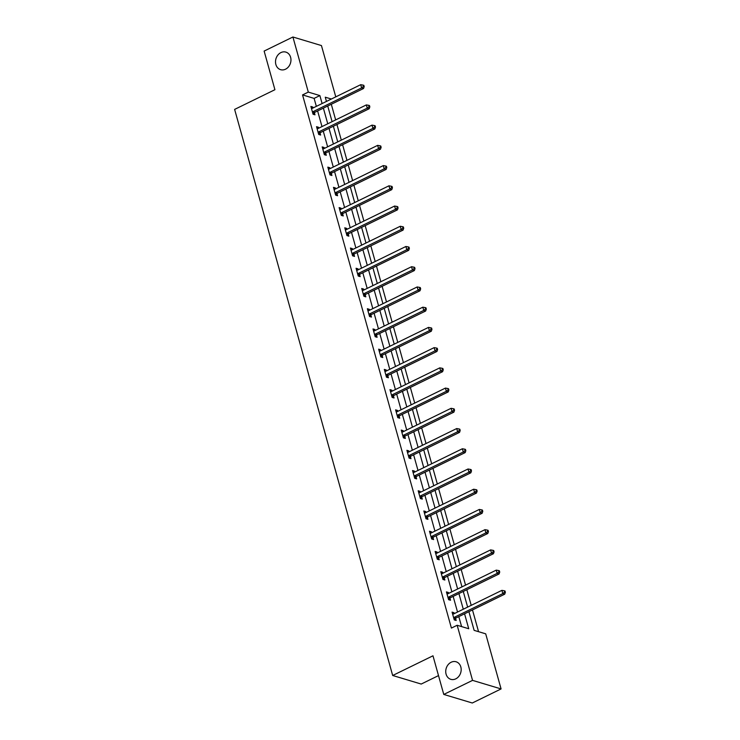 <?xml version="1.0" encoding="UTF-8"?>
<svg xmlns="http://www.w3.org/2000/svg" width="740" height="740" viewBox="0 0 740 740"><rect width="100%" height="100%" fill="white"/><g stroke="black" fill="none" stroke-linecap="round" stroke-linejoin="round"><path stroke-width="1.11" d="M451.132 662.254A9.167 7.585 106.7 0 1 456.09 661.773A9.167 7.585 106.7 0 1 461.177 669.802A9.167 7.585 106.7 0 1 455.766 678.848A9.167 7.585 106.7 0 1 450.817 679.329A9.167 7.585 106.7 0 1 445.73 671.3A9.167 7.585 106.7 0 1 451.132 662.254M280.913 52.586A9.167 7.585 106.7 0 1 285.871 52.105A9.167 7.585 106.7 0 1 290.959 60.134A9.167 7.585 106.7 0 1 285.548 69.19A9.167 7.585 106.7 0 1 280.599 69.671A9.167 7.585 106.7 0 1 275.511 61.642A9.167 7.585 106.7 0 1 280.913 52.586M438.506 675.601L421.208 684.056L392.681 675.49L234.626 109.4L274.919 89.707L264.134 51.069L292.92 37L321.447 45.566L335.775 96.866M478.558 631.683L472.481 609.936M471.204 605.357L466.829 589.706M465.553 585.127L461.187 569.476M459.91 564.898L455.535 549.256M454.258 544.677L449.892 529.026M448.616 524.447L444.24 508.796M442.964 504.218L438.598 488.576M437.322 483.997L432.946 468.346M431.67 463.767L427.304 448.116M426.027 443.538L421.652 427.896M420.375 423.317L416.01 407.666M414.724 403.087L410.358 387.436M409.081 382.858L404.715 367.216M403.43 362.628L399.064 346.986M397.787 342.407L393.421 326.756M392.135 322.178L387.769 306.526M386.493 301.948L382.118 286.306M380.841 281.727L376.475 266.076M375.199 261.498L370.823 245.846M369.547 241.268L365.181 225.626M363.904 221.047L359.529 205.396M358.253 200.817L353.887 185.167M352.61 180.588L348.235 164.946M346.958 160.367L342.592 144.716M341.307 140.138L336.94 124.487M335.664 119.908L331.298 104.266M468.91 611.675L474.127 630.36L485.699 633.829L501.082 688.931L472.555 680.375L457.163 625.263L468.735 628.741L464.563 613.802M472.555 680.375L443.769 694.435L472.296 703L501.082 688.931M316.341 106.366L314.111 98.392L302.549 94.914L451.409 628.075L457.163 625.263M461.594 626.595L458.809 616.614M457.524 612.035L453.158 596.394M451.881 591.815L447.515 576.164M446.229 571.585L441.863 555.934M440.587 551.356L436.212 535.714M434.935 531.126L430.569 515.484M429.293 510.905L424.917 495.254M423.641 490.676L419.275 475.024M417.998 470.446L413.623 454.804M412.346 450.225L407.981 434.574M406.704 429.996L402.329 414.345M401.052 409.766L396.686 394.124M395.401 389.545L391.035 373.894M389.758 369.315L385.392 353.664M384.106 349.086L379.74 333.444M378.464 328.865L374.098 313.214M372.812 308.636L368.446 292.985M367.17 288.406L362.794 272.764M361.518 268.176L357.152 252.534M355.875 247.956L351.5 232.304M350.224 227.726L345.858 212.084M344.581 207.496L340.206 191.854M338.929 187.276L334.563 171.625M333.287 167.046L328.911 151.395M327.635 146.816L323.269 131.174M321.993 126.596L317.617 110.945M313.075 107.957L312.817 107.032L310.893 106.449L313.057 114.228L314.99 114.811L314.407 112.711M318.727 128.187L318.468 127.252L316.535 126.679L318.709 134.458L320.633 135.031L320.05 132.941M324.37 148.416L324.111 147.482L322.187 146.909L324.361 154.688L326.285 155.261L325.702 153.162M330.022 168.637L329.762 167.712L327.829 167.129L330.003 174.908L331.927 175.491L331.344 173.391M335.664 188.867L335.405 187.932L333.481 187.359L335.655 195.138L337.579 195.721L336.996 193.621M341.316 209.096L341.057 208.162L339.124 207.589L341.297 215.368L343.231 215.941L342.639 213.842M346.958 229.326L346.699 228.392L344.775 227.809L346.949 235.588L348.873 236.171L348.29 234.071M352.61 249.546L352.351 248.621L350.418 248.039L352.591 255.818L354.525 256.401L353.933 254.301M358.253 269.776L357.993 268.842L356.07 268.269L358.243 276.048L360.167 276.621L359.585 274.522M363.904 290.006L363.645 289.072L361.712 288.489L363.886 296.268L365.819 296.851L365.227 294.751M369.556 310.226L369.288 309.302L367.364 308.719L369.538 316.498L371.462 317.081L370.879 314.981M375.199 330.456L374.94 329.522L373.016 328.949L375.18 336.728L377.113 337.301L376.521 335.202M380.85 350.686L380.582 349.752L378.658 349.169L380.832 356.948L382.756 357.531L382.173 355.431M386.493 370.907L386.234 369.982L384.31 369.399L386.474 377.178L388.407 377.761L387.815 375.661M392.144 391.136L391.886 390.202L389.952 389.629L392.126 397.408L394.05 397.981L393.467 395.891M397.787 411.366L397.528 410.432L395.604 409.858L397.778 417.638L399.702 418.211L399.119 416.111M403.439 431.587L403.18 430.661L401.246 430.079L403.42 437.858L405.344 438.441L404.762 436.341M409.081 451.816L408.822 450.882L406.898 450.309L409.072 458.088L410.996 458.671L410.413 456.571M414.733 472.046L414.474 471.112L412.541 470.538L414.714 478.318L416.648 478.891L416.056 476.791M420.375 492.276L420.117 491.341L418.193 490.759L420.366 498.538L422.29 499.121L421.707 497.021M426.027 512.496L425.768 511.571L423.835 510.988L426.009 518.768L427.942 519.351L427.35 517.251M431.67 532.726L431.411 531.792L429.487 531.218L431.661 538.998L433.585 539.571L433.002 537.471M437.322 552.956L437.062 552.021L435.129 551.439L437.303 559.218L439.236 559.801L438.644 557.701M442.964 573.176L442.705 572.251L440.781 571.668L442.955 579.448L444.879 580.03L444.296 577.931M448.616 593.406L448.357 592.472L446.433 591.898L448.597 599.678L450.531 600.251L449.939 598.151M454.268 613.636L453.999 612.702L452.075 612.119L454.249 619.898L456.173 620.481L455.59 618.381M443.769 694.435L432.974 655.797L392.681 675.49M302.549 94.914L308.303 92.102L292.92 37M322.094 103.554L319.874 95.58L308.303 92.102M463.286 609.224L458.911 593.573M457.635 588.994L453.269 573.352M451.992 568.773L447.617 553.122M446.34 548.543L441.974 532.893M440.698 528.314L436.322 512.672M435.046 508.093L430.68 492.442M429.404 487.863L425.028 472.213M423.752 467.634L419.386 451.992M418.1 447.413L413.734 431.762M412.457 427.184L408.092 411.532M406.806 406.954L402.44 391.312M401.163 386.733L396.797 371.082M395.512 366.504L391.146 350.853M389.869 346.274L385.494 330.632M384.217 326.044L379.851 310.402M378.575 305.824L374.2 290.173M372.923 285.594L368.557 269.943M367.281 265.364L362.905 249.722M361.629 245.143L357.263 229.493M355.986 224.914L351.611 209.263M350.335 204.684L345.969 189.042M344.683 184.464L340.317 168.812M339.04 164.234L334.674 148.583M333.389 144.004L329.022 128.362M327.746 123.784L323.38 108.133M331.363 99.021L325.267 97.199L326.451 101.426M327.728 106.005L332.094 121.656M333.379 126.235L337.745 141.876M339.022 146.455L343.388 162.106M344.674 166.685L349.039 182.336M350.316 186.915L354.682 202.556M355.968 207.135L360.334 222.786M361.61 227.365L365.986 243.016M367.262 247.595L371.628 263.236M372.904 267.825L377.28 283.466M378.556 288.045L382.922 303.696M384.199 308.275L388.574 323.926M389.851 328.505L394.217 344.146M395.493 348.725L399.868 364.376M401.145 368.955L405.511 384.606M406.787 389.185L411.163 404.826M412.439 409.405L416.805 425.056M418.091 429.635L422.457 445.286M423.733 449.865L428.099 465.506M429.385 470.085L433.751 485.736M435.028 490.315L439.394 505.966M440.679 510.545L445.045 526.186M446.322 530.774L450.697 546.416M451.974 550.995L456.339 566.646M457.616 571.225L461.991 586.876M463.268 591.454L467.634 607.096M314.111 98.392L319.874 95.58M311.262 107.79L312.817 107.032M316.914 128.02L318.468 127.252M322.557 148.24L324.111 147.482M328.209 168.47L329.762 167.712M333.851 188.7L335.405 187.932M339.503 208.921L341.057 208.162M345.145 229.15L346.699 228.392M350.797 249.38L352.351 248.621M356.44 269.601L357.993 268.842M362.091 289.83L363.645 289.072M367.734 310.06L369.288 309.302M373.386 330.281L374.94 329.522M379.028 350.51L380.582 349.752M384.68 370.74L386.234 369.982M390.332 390.961L391.886 390.202M395.974 411.19L397.528 410.432M401.626 431.42L403.18 430.661M407.268 451.65L408.822 450.882M412.92 471.87L414.474 471.112M418.562 492.1L420.117 491.341M424.214 512.33L425.768 511.571M429.857 532.55L431.411 531.792M435.509 552.78L437.062 552.021M441.151 573.01L442.705 572.251M446.803 593.23L448.357 592.472M452.445 613.46L453.999 612.702M313.029 111.666L314.953 112.249L363.543 88.504L361.62 87.921L313.029 111.666A1.434 1.184 -73.3 0 0 312.622 111.971L312.474 112.129M363.423 86.395L364.191 86.626L363.83 85.331L363.053 85.1L363.423 86.395L361.62 87.921L360.713 84.684L312.123 108.428A1.434 1.184 -73.3 0 1 311.67 108.54L311.475 108.549M314.953 112.249A1.434 1.184 -73.3 0 0 314.546 112.554L313.048 114.173M363.543 88.504L364.191 86.626M363.053 85.1L360.713 84.684M318.672 131.896L320.605 132.478L369.195 108.734L367.262 108.151L318.672 131.896A1.434 1.184 -73.3 0 0 318.274 132.201L318.126 132.358M369.066 106.625L369.834 106.856L369.473 105.552L368.705 105.321L369.066 106.625L367.262 108.151L366.356 104.914L317.765 128.658A1.434 1.184 -73.3 0 1 317.312 128.769L317.127 128.779M320.605 132.478A1.434 1.184 -73.3 0 0 320.198 132.774L318.69 134.403M369.195 108.734L369.834 106.856M368.705 105.321L366.356 104.914M324.324 152.126L326.248 152.699L374.838 128.954L372.914 128.381L324.324 152.126A1.434 1.184 -73.3 0 0 323.917 152.422L323.769 152.588M374.718 126.845L375.485 127.076L375.125 125.781L374.357 125.55L374.718 126.845L372.914 128.381L372.007 125.134L323.417 148.879A1.434 1.184 -73.3 0 1 322.964 148.999L322.769 148.999M326.248 152.699A1.434 1.184 -73.3 0 0 325.85 153.004L324.342 154.623M374.838 128.954L375.485 127.076M374.357 125.55L372.007 125.134M329.966 172.346L331.899 172.929L380.49 149.184L378.556 148.601L329.966 172.346A1.434 1.184 -73.3 0 0 329.568 172.651L329.42 172.809M380.36 147.075L381.137 147.306L380.767 146.011L379.999 145.78L380.36 147.075L378.556 148.601L377.65 145.364L329.06 169.108A1.434 1.184 -73.3 0 1 328.606 169.22L328.421 169.229M331.899 172.929A1.434 1.184 -73.3 0 0 331.492 173.234L329.985 174.853M380.49 149.184L381.137 147.306M379.999 145.78L377.65 145.364M335.618 192.576L337.542 193.159L386.132 169.414L384.208 168.831L335.618 192.576A1.434 1.184 -73.3 0 0 335.211 192.881L335.063 193.038M386.012 167.305L386.779 167.536L386.419 166.241L385.651 166.01L386.012 167.305L384.208 168.831L383.302 165.594L334.711 189.338A1.434 1.184 -73.3 0 1 334.258 189.449L334.064 189.459M337.542 193.159A1.434 1.184 -73.3 0 0 337.144 193.454L335.636 195.083M386.132 169.414L386.779 167.536M385.651 166.01L383.302 165.594M341.26 212.806L343.193 213.379L391.784 189.634L389.851 189.061L341.26 212.806A1.434 1.184 -73.3 0 0 340.863 213.111L340.714 213.268M391.654 187.525L392.431 187.756L392.061 186.462L391.293 186.23L391.654 187.525L389.851 189.061L388.944 185.814L340.363 209.559A1.434 1.184 -73.3 0 1 339.901 209.679L339.716 209.688M343.193 213.379A1.434 1.184 -73.3 0 0 342.786 213.684L341.279 215.312M391.784 189.634L392.431 187.756M391.293 186.23L388.944 185.814M346.912 233.026L348.836 233.609L397.426 209.864L395.502 209.291L346.912 233.026A1.434 1.184 -73.3 0 0 346.505 233.331L346.357 233.488M397.306 207.755L398.074 207.986L397.713 206.691L396.945 206.46L397.306 207.755L395.502 209.291L394.596 206.044L346.006 229.788A1.434 1.184 -73.3 0 1 345.552 229.909L345.358 229.909M348.836 233.609A1.434 1.184 -73.3 0 0 348.438 233.914L346.93 235.533M397.426 209.864L398.074 207.986M396.945 206.46L394.596 206.044M352.555 253.256L354.488 253.839L403.078 230.094L401.145 229.511L352.555 253.256A1.434 1.184 -73.3 0 0 352.157 253.561L352.009 253.718M402.949 227.985L403.726 228.216L403.365 226.921L402.588 226.69L402.949 227.985L401.145 229.511L400.238 226.274L351.657 250.018A1.434 1.184 -73.3 0 1 351.195 250.129L351.01 250.139M354.488 253.839A1.434 1.184 -73.3 0 0 354.081 254.144L352.582 255.763M403.078 230.094L403.726 228.216M402.588 226.69L400.238 226.274M358.206 273.486L360.13 274.059L408.721 250.314L406.796 249.741L358.206 273.486A1.434 1.184 -73.3 0 0 357.799 273.791L357.651 273.948M408.6 248.205L409.368 248.436L409.007 247.142L408.24 246.91L408.6 248.205L406.796 249.741L405.89 246.494L357.3 270.239A1.434 1.184 -73.3 0 1 356.846 270.359L356.652 270.368M360.13 274.059A1.434 1.184 -73.3 0 0 359.733 274.364L358.225 275.992M408.721 250.314L409.368 248.436M408.24 246.91L405.89 246.494M363.858 293.706L365.782 294.289L414.372 270.544L412.439 269.971L363.858 293.706A1.434 1.184 -73.3 0 0 363.451 294.011L363.303 294.178M414.243 268.435L415.02 268.666L414.659 267.371L413.882 267.14L414.243 268.435L412.439 269.971L411.542 266.724L362.952 290.469A1.434 1.184 -73.3 0 1 362.489 290.589L362.304 290.589M365.782 294.289A1.434 1.184 -73.3 0 0 365.375 294.594L363.877 296.213M414.372 270.544L415.02 268.666M413.882 267.14L411.542 266.724M369.5 313.936L371.425 314.519L420.015 290.774L418.091 290.191L369.5 313.936A1.434 1.184 -73.3 0 0 369.094 314.241L368.946 314.398M419.894 288.665L420.662 288.896L420.302 287.601L419.534 287.37L419.894 288.665L418.091 290.191L417.184 286.954L368.594 310.698A1.434 1.184 -73.3 0 1 368.141 310.809L367.947 310.818M371.425 314.519A1.434 1.184 -73.3 0 0 371.027 314.824L369.519 316.443M420.015 290.774L420.662 288.896M419.534 287.37L417.184 286.954M375.152 334.166L377.076 334.739L425.667 311.004L423.733 310.421L375.152 334.166A1.434 1.184 -73.3 0 0 374.745 334.471L374.597 334.628M425.537 308.894L426.314 309.126L425.953 307.822L425.176 307.59L425.537 308.894L423.733 310.421L422.836 307.183L374.246 330.919A1.434 1.184 -73.3 0 1 373.783 331.039L373.598 331.048M377.076 334.739A1.434 1.184 -73.3 0 0 376.669 335.044L375.171 336.672M425.667 311.004L426.314 309.126M425.176 307.59L422.836 307.183M380.795 354.395L382.728 354.969L431.309 331.224L429.385 330.651L380.795 354.395A1.434 1.184 -73.3 0 0 380.397 354.691L380.249 354.858M431.189 329.115L431.957 329.346L431.596 328.051L430.828 327.82L431.189 329.115L429.385 330.651L428.479 327.404L379.888 351.149A1.434 1.184 -73.3 0 1 379.435 351.269L379.241 351.269M382.728 354.969A1.434 1.184 -73.3 0 0 382.321 355.274L380.813 356.893M431.309 331.224L431.957 329.346M430.828 327.82L428.479 327.404M386.447 374.616L388.371 375.199L436.961 351.454L435.037 350.871L386.447 374.616A1.434 1.184 -73.3 0 0 386.039 374.921L385.892 375.078M436.841 349.345L437.608 349.576L437.248 348.281L436.471 348.05L436.841 349.345L435.037 350.871L434.13 347.634L385.54 371.378A1.434 1.184 -73.3 0 1 385.087 371.489L384.893 371.499M388.371 375.199A1.434 1.184 -73.3 0 0 387.964 375.504L386.465 377.123M436.961 351.454L437.608 349.576M436.471 348.05L434.13 347.634M392.089 394.846L394.022 395.419L442.603 371.684L440.679 371.101L392.089 394.846A1.434 1.184 -73.3 0 0 391.691 395.151L391.543 395.308M442.483 369.575L443.251 369.806L442.89 368.502L442.122 368.27L442.483 369.575L440.679 371.101L439.773 367.863L391.183 391.608A1.434 1.184 -73.3 0 1 390.729 391.719L390.544 391.728M394.022 395.419A1.434 1.184 -73.3 0 0 393.615 395.724L392.108 397.352M442.603 371.684L443.251 369.806M442.122 368.27L439.773 367.863M397.741 415.075L399.665 415.649L448.255 391.904L446.331 391.331L397.741 415.075A1.434 1.184 -73.3 0 0 397.334 415.371L397.186 415.538M448.135 389.795L448.903 390.026L448.542 388.731L447.765 388.5L448.135 389.795L446.331 391.331L445.425 388.084L396.834 411.829A1.434 1.184 -73.3 0 1 396.381 411.949L396.187 411.949M399.665 415.649A1.434 1.184 -73.3 0 0 399.267 415.954L397.759 417.573M448.255 391.904L448.903 390.026M447.765 388.5L445.425 388.084M403.383 435.296L405.317 435.879L453.907 412.134L451.974 411.551L403.383 435.296A1.434 1.184 -73.3 0 0 402.986 435.601L402.838 435.758M453.777 410.025L454.545 410.256L454.184 408.961L453.417 408.73L453.777 410.025L451.974 411.551L451.067 408.314L402.477 432.058A1.434 1.184 -73.3 0 1 402.024 432.169L401.839 432.179M405.317 435.879A1.434 1.184 -73.3 0 0 404.91 436.184L403.402 437.803M453.907 412.134L454.545 410.256M453.417 408.73L451.067 408.314M409.035 455.526L410.959 456.108L459.549 432.364L457.625 431.781L409.035 455.526A1.434 1.184 -73.3 0 0 408.628 455.831L408.48 455.988M459.429 430.255L460.197 430.486L459.836 429.191L459.068 428.96L459.429 430.255L457.625 431.781L456.719 428.543L408.129 452.288A1.434 1.184 -73.3 0 1 407.675 452.399L407.481 452.408M410.959 456.108A1.434 1.184 -73.3 0 0 410.561 456.404L409.054 458.032M459.549 432.364L460.197 430.486M459.068 428.96L456.719 428.543M414.678 475.755L416.611 476.329L465.201 452.584L463.268 452.011L414.678 475.755A1.434 1.184 -73.3 0 0 414.28 476.06L414.132 476.218M465.072 450.475L465.849 450.706L465.479 449.411L464.711 449.18L465.072 450.475L463.268 452.011L462.361 448.764L413.78 472.509A1.434 1.184 -73.3 0 1 413.318 472.629L413.133 472.638M416.611 476.329A1.434 1.184 -73.3 0 0 416.204 476.634L414.696 478.262M465.201 452.584L465.849 450.706M464.711 449.18L462.361 448.764M420.329 495.976L422.253 496.559L470.844 472.814L468.92 472.231L420.329 495.976A1.434 1.184 -73.3 0 0 419.922 496.281L419.774 496.438M470.723 470.705L471.491 470.936L471.13 469.641L470.363 469.41L470.723 470.705L468.92 472.231L468.013 468.993L419.423 492.738A1.434 1.184 -73.3 0 1 418.97 492.859L418.775 492.859M422.253 496.559A1.434 1.184 -73.3 0 0 421.856 496.864L420.348 498.483M470.844 472.814L471.491 470.936M470.363 469.41L468.013 468.993M425.972 516.206L427.905 516.788L476.495 493.043L474.562 492.461L425.972 516.206A1.434 1.184 -73.3 0 0 425.574 516.511L425.426 516.668M476.366 490.935L477.143 491.166L476.773 489.871L476.005 489.64L476.366 490.935L474.562 492.461L473.655 489.223L425.075 512.968A1.434 1.184 -73.3 0 1 424.612 513.079L424.427 513.088M427.905 516.788A1.434 1.184 -73.3 0 0 427.498 517.084L425.99 518.712M476.495 493.043L477.143 491.166M476.005 489.64L473.655 489.223M431.624 536.435L433.548 537.009L482.138 513.264L480.214 512.691L431.624 536.435A1.434 1.184 -73.3 0 0 431.217 536.74L431.069 536.898M482.018 511.155L482.785 511.386L482.424 510.091L481.657 509.86L482.018 511.155L480.214 512.691L479.307 509.444L430.717 533.188A1.434 1.184 -73.3 0 1 430.264 533.309L430.07 533.318M433.548 537.009A1.434 1.184 -73.3 0 0 433.15 537.314L431.642 538.942M482.138 513.264L482.785 511.386M481.657 509.86L479.307 509.444M437.266 556.656L439.199 557.239L487.79 533.494L485.856 532.92L437.266 556.656A1.434 1.184 -73.3 0 0 436.868 556.961L436.72 557.127M487.66 531.385L488.437 531.616L488.076 530.321L487.299 530.09L487.66 531.385L485.856 532.92L484.959 529.673L436.369 553.418A1.434 1.184 -73.3 0 1 435.906 553.538L435.721 553.538M439.199 557.239A1.434 1.184 -73.3 0 0 438.792 557.544L437.294 559.163M487.79 533.494L488.437 531.616M487.299 530.09L484.959 529.673M442.918 576.885L444.842 577.468L493.432 553.724L491.508 553.141L442.918 576.885A1.434 1.184 -73.3 0 0 442.511 577.191L442.363 577.348M493.312 551.615L494.079 551.846L493.719 550.551L492.951 550.32L493.312 551.615L491.508 553.141L490.602 549.903L442.011 573.648A1.434 1.184 -73.3 0 1 441.558 573.759L441.364 573.768M444.842 577.468A1.434 1.184 -73.3 0 0 444.444 577.774L442.936 579.392M493.432 553.724L494.079 551.846M492.951 550.32L490.602 549.903M448.57 597.115L450.493 597.689L499.084 573.953L497.151 573.37L448.57 597.115A1.434 1.184 -73.3 0 0 448.163 597.421L448.014 597.578M498.954 571.844L499.731 572.076L499.371 570.771L498.594 570.54L498.954 571.844L497.151 573.37L496.253 570.133L447.663 593.869A1.434 1.184 -73.3 0 1 447.2 593.989L447.016 593.998M450.493 597.689A1.434 1.184 -73.3 0 0 450.087 597.994L448.588 599.622M499.084 573.953L499.731 572.076M498.594 570.54L496.253 570.133M454.212 617.345L456.136 617.918L504.726 594.174L502.802 593.6L454.212 617.345A1.434 1.184 -73.3 0 0 453.805 617.641L453.666 617.808M504.606 592.065L505.374 592.296L505.013 591.001L504.245 590.77L504.606 592.065L502.802 593.6L501.896 590.354L453.306 614.098A1.434 1.184 -73.3 0 1 452.852 614.219L452.658 614.219M456.136 617.918A1.434 1.184 -73.3 0 0 455.738 618.224L454.231 619.843M504.726 594.174L505.374 592.296M504.245 590.77L501.896 590.354M312.622 111.971L314.546 112.554M318.274 132.201L320.198 132.774M323.917 152.422L325.85 153.004M329.568 172.651L331.492 173.234M335.211 192.881L337.144 193.454M340.863 213.111L342.786 213.684M346.505 233.331L348.438 233.914M352.157 253.561L354.081 254.144M357.799 273.791L359.733 274.364M363.451 294.011L365.375 294.594M369.094 314.241L371.027 314.824M374.745 334.471L376.669 335.044M380.397 354.691L382.321 355.274M386.039 374.921L387.964 375.504M391.691 395.151L393.615 395.724M397.334 415.371L399.267 415.954M402.986 435.601L404.91 436.184M408.628 455.831L410.561 456.404M414.28 476.06L416.204 476.634M419.922 496.281L421.856 496.864M425.574 516.511L427.498 517.084M431.217 536.74L433.15 537.314M436.868 556.961L438.792 557.544M442.511 577.191L444.444 577.774M448.163 597.421L450.087 597.994M453.805 617.641L455.738 618.224"/></g></svg>
